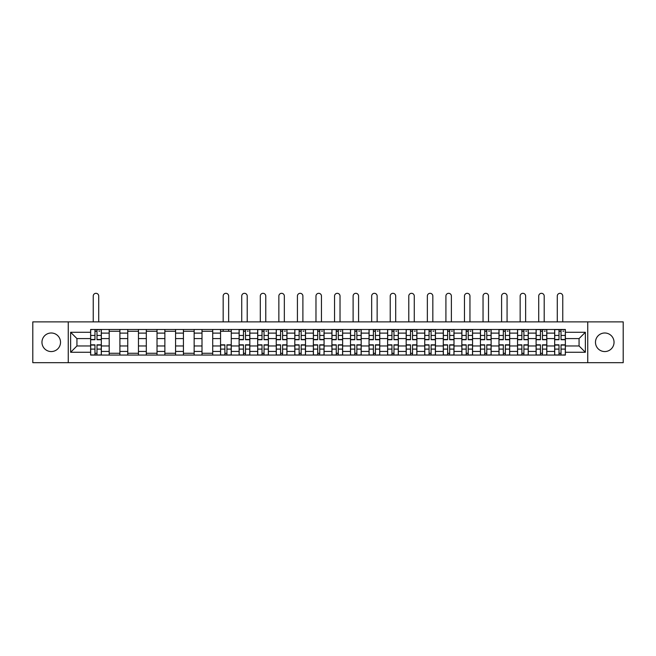 <?xml version="1.0" encoding="UTF-8"?>
<svg xmlns="http://www.w3.org/2000/svg" width="656" height="656" viewBox="0 0 656 656"><rect width="100%" height="100%" fill="white"/><g stroke="black" fill="none" stroke-linecap="round" stroke-linejoin="round"><path stroke-width="0.98" d="M604.758 332.994A9.282 9.282 0 0 0 595.476 342.276A9.282 9.282 0 0 0 604.758 351.559A9.282 9.282 0 0 0 614.041 342.276A9.282 9.282 0 0 0 604.758 332.994M51.242 332.994A9.282 9.282 0 0 0 41.959 342.276A9.282 9.282 0 0 0 51.242 351.559A9.282 9.282 0 0 0 60.524 342.276A9.282 9.282 0 0 0 51.242 332.994M587.743 362.686L623.2 362.686L623.2 321.875L32.8 321.875L32.8 362.686L587.743 362.686L587.743 321.875M109.191 355.068L109.191 333.117L101.336 333.117L101.336 355.068M101.336 333.117L101.336 329.484M109.191 333.117L109.191 329.484M119.9 329.484L119.9 355.068M127.748 355.068L127.748 329.484M138.457 329.484L138.457 355.068M146.313 355.068L146.313 329.484M157.022 329.484L157.022 355.068M164.869 355.068L164.869 329.484M175.578 329.484L175.578 355.068M183.434 355.068L183.434 329.484M194.143 329.484L194.143 355.068M201.999 355.068L201.999 329.484M212.708 329.484L212.708 355.068M220.555 355.068L220.555 329.484M231.265 329.484L231.265 355.068M239.12 355.068L239.12 329.484M249.829 329.484L249.829 355.068M257.677 355.068L257.677 329.484M268.386 329.484L268.386 355.068M276.242 355.068L276.242 329.484M286.951 329.484L286.951 355.068M294.806 355.068L294.806 329.484M305.516 329.484L305.516 355.068M313.363 355.068L313.363 329.484M324.072 329.484L324.072 355.068M331.928 355.068L331.928 329.484M342.637 329.484L342.637 355.068M350.484 355.068L350.484 329.484M361.194 329.484L361.194 355.068M369.049 355.068L369.049 329.484M379.758 329.484L379.758 355.068M387.614 355.068L387.614 329.484M398.323 329.484L398.323 355.068M406.171 355.068L406.171 329.484M416.88 329.484L416.88 355.068M424.735 355.068L424.735 329.484M435.445 329.484L435.445 355.068M443.292 355.068L443.292 329.484M454.001 329.484L454.001 355.068M461.857 355.068L461.857 329.484M472.566 329.484L472.566 355.068M480.422 355.068L480.422 329.484M491.131 329.484L491.131 355.068M498.978 355.068L498.978 329.484M509.687 329.484L509.687 355.068M517.543 355.068L517.543 329.484M528.252 329.484L528.252 355.068M536.1 355.068L536.1 329.484M546.809 329.484L546.809 355.068M554.664 355.068L554.664 329.484M554.664 345.966L546.809 345.966M536.1 345.966L528.252 345.966M517.543 345.966L509.687 345.966M498.978 345.966L491.131 345.966M480.422 345.966L472.566 345.966M461.857 345.966L454.001 345.966M443.292 345.966L435.445 345.966M424.735 345.966L416.88 345.966M406.171 345.966L398.323 345.966M387.614 345.966L379.758 345.966M369.049 345.966L361.194 345.966M350.484 345.966L342.637 345.966M331.928 345.966L324.072 345.966M313.363 345.966L305.516 345.966M294.806 345.966L286.951 345.966M276.242 345.966L268.386 345.966M257.677 345.966L249.829 345.966M239.12 345.966L231.265 345.966M220.555 345.966L212.708 345.966M201.999 345.966L194.143 345.966M183.434 345.966L175.578 345.966M164.869 345.966L157.022 345.966M146.313 345.966L138.457 345.966M127.748 345.966L119.9 345.966M109.191 345.966L101.336 345.966M554.664 338.586L546.809 338.586M536.1 338.586L528.252 338.586M517.543 338.586L509.687 338.586M498.978 338.586L491.131 338.586M480.422 338.586L472.566 338.586M461.857 338.586L454.001 338.586M443.292 338.586L435.445 338.586M424.735 338.586L416.88 338.586M406.171 338.586L398.323 338.586M387.614 338.586L379.758 338.586M369.049 338.586L361.194 338.586M350.484 338.586L342.637 338.586M331.928 338.586L324.072 338.586M313.363 338.586L305.516 338.586M294.806 338.586L286.951 338.586M276.242 338.586L268.386 338.586M257.677 338.586L249.829 338.586M239.12 338.586L231.265 338.586M220.555 338.586L212.708 338.586M201.999 338.586L194.143 338.586M183.434 338.586L175.578 338.586M164.869 338.586L157.022 338.586M146.313 338.586L138.457 338.586M127.748 338.586L119.9 338.586M109.191 338.586L101.336 338.586M76.941 345.966L90.626 345.966L90.626 338.586L76.941 338.586L76.941 345.966L70.635 352.272L70.635 332.28L90.626 332.28L90.626 338.586M565.374 338.586L565.374 345.966L579.059 345.966L579.059 338.586L565.374 338.586L565.374 329.484L90.626 329.484L90.626 332.28M565.374 332.28L585.365 332.28L585.365 352.272L565.374 352.272L565.374 345.966M90.626 345.966L90.626 355.068L565.374 355.068L565.374 352.272M90.626 352.272L70.635 352.272M68.257 362.686L68.257 321.875M96.99 353.281L94.972 353.281M94.972 331.272L96.99 331.272M119.9 353.281L109.191 353.281M109.191 331.272L119.9 331.272M138.457 353.281L127.748 353.281M127.748 331.272L138.457 331.272M157.022 353.281L146.313 353.281M146.313 331.272L157.022 331.272M175.578 353.281L164.869 353.281M164.869 331.272L175.578 331.272M194.143 353.281L183.434 353.281M183.434 331.272L194.143 331.272M212.708 353.281L201.999 353.281M201.999 331.272L212.708 331.272M226.927 353.281L224.901 353.281M220.555 331.272L231.265 331.272M245.483 353.281L243.458 353.281M243.458 331.272L245.483 331.272M264.048 353.281L262.023 353.281M262.023 331.272L264.048 331.272M282.605 353.281L280.588 353.281M280.588 331.272L282.605 331.272M301.17 353.281L299.144 353.281M299.144 331.272L301.17 331.272M319.734 353.281L317.709 353.281M317.709 331.272L319.734 331.272M338.291 353.281L336.266 353.281M336.266 331.272L338.291 331.272M356.856 353.281L354.83 353.281M354.83 331.272L356.856 331.272M375.412 353.281L373.395 353.281M373.395 331.272L375.412 331.272M393.977 353.281L391.952 353.281M391.952 331.272L393.977 331.272M412.542 353.281L410.517 353.281M410.517 331.272L412.542 331.272M431.099 353.281L429.073 353.281M429.073 331.272L431.099 331.272M449.663 353.281L447.638 353.281M447.638 331.272L449.663 331.272M468.22 353.281L466.203 353.281M466.203 331.272L468.22 331.272M486.785 353.281L484.759 353.281M484.759 331.272L486.785 331.272M505.35 353.281L503.324 353.281M503.324 331.272L505.35 331.272M523.906 353.281L521.881 353.281M521.881 331.272L523.906 331.272M542.471 353.281L540.446 353.281M540.446 331.272L542.471 331.272M561.028 353.281L559.01 353.281M559.01 331.272L561.028 331.272M70.635 332.28L76.941 338.586M579.059 345.966L585.365 352.272M579.059 338.586L585.365 332.28M98.72 321.875L98.72 296.053A2.739 2.739 0 0 0 95.981 293.314A2.739 2.739 0 0 0 93.242 296.053L93.242 321.875M96.99 339.718L96.99 329.607L101.278 329.607L101.278 339.718L96.99 339.718M94.972 331.157L96.99 331.157M98.892 331.157L99.728 331.157M93.242 329.484L90.684 329.607L90.684 339.718L94.972 339.718L94.972 329.607L98.72 329.484M94.972 344.835L94.972 354.953L90.684 354.953L90.684 344.835L94.972 344.835M96.99 353.404L94.972 353.404M98.892 354.953L101.278 354.953L101.278 344.835L96.99 344.835L96.99 354.953L93.242 354.953M101.278 354.953L98.72 354.953M247.214 321.875L247.214 296.053A2.739 2.739 0 0 0 244.475 293.314A2.739 2.739 0 0 0 241.736 296.053L241.736 321.875M245.483 339.718L245.483 329.607L249.764 329.607L249.764 339.718L245.483 339.718M243.458 331.157L245.483 331.157M247.386 331.157L248.222 331.157M243.458 329.607L239.178 329.607L239.178 339.718L243.458 339.718L243.458 329.607L245.483 329.607M265.77 321.875L265.77 296.053A2.739 2.739 0 0 0 263.031 293.314A2.739 2.739 0 0 0 260.301 296.053L260.301 321.875M264.048 339.718L264.048 329.607L268.329 329.607L268.329 339.718L264.048 339.718M262.023 331.157L264.048 331.157M265.951 331.157L266.779 331.157M262.023 329.607L257.742 329.607L257.742 339.718L262.023 339.718L262.023 329.607L264.048 329.607M284.335 321.875L284.335 296.053A2.739 2.739 0 0 0 281.596 293.314A2.739 2.739 0 0 0 278.857 296.053L278.857 321.875M282.605 339.718L282.605 329.607L286.893 329.607L286.893 339.718L282.605 339.718M280.588 331.157L282.605 331.157M284.507 331.157L285.344 331.157M280.588 329.607L276.299 329.607L276.299 339.718L280.588 339.718L280.588 329.607L282.605 329.607M302.892 321.875L302.892 296.053A2.739 2.739 0 0 0 300.161 293.314A2.739 2.739 0 0 0 297.422 296.053L297.422 321.875M301.17 339.718L301.17 329.607L305.45 329.607L305.45 339.718L301.17 339.718M299.144 331.157L301.17 331.157M303.072 331.157L303.908 331.157M299.144 329.607L294.864 329.607L294.864 339.718L299.144 339.718L299.144 329.607L301.17 329.607M321.456 321.875L321.456 296.053A2.739 2.739 0 0 0 318.718 293.314A2.739 2.739 0 0 0 315.979 296.053L315.979 321.875M319.734 339.718L319.734 329.607L324.015 329.607L324.015 339.718L319.734 339.718M317.709 331.157L319.734 331.157M321.637 331.157L322.465 331.157M317.709 329.607L313.42 329.607L313.42 339.718L317.709 339.718L317.709 329.607L319.734 329.607M340.021 321.875L340.021 296.053A2.739 2.739 0 0 0 337.282 293.314A2.739 2.739 0 0 0 334.544 296.053L334.544 321.875M338.291 339.718L338.291 329.607L342.58 329.607L342.58 339.718L338.291 339.718M336.266 331.157L338.291 331.157M340.193 331.157L341.03 331.157M336.266 329.607L331.985 329.607L331.985 339.718L336.266 339.718L336.266 329.607L338.291 329.607M358.578 321.875L358.578 296.053A2.739 2.739 0 0 0 355.839 293.314A2.739 2.739 0 0 0 353.108 296.053L353.108 321.875M356.856 339.718L356.856 329.607L361.136 329.607L361.136 339.718L356.856 339.718M354.83 331.157L356.856 331.157M358.758 331.157L359.586 331.157M353.108 329.484L350.55 329.607L350.55 339.718L354.83 339.718L354.83 329.607L356.856 329.607M377.143 321.875L377.143 296.053A2.739 2.739 0 0 0 374.404 293.314A2.739 2.739 0 0 0 371.665 296.053L371.665 321.875M375.412 339.718L375.412 329.607L379.701 329.607L379.701 339.718L375.412 339.718M373.395 331.157L375.412 331.157M377.323 331.157L378.151 331.157M371.665 329.484L369.107 329.607L369.107 339.718L373.395 339.718L373.395 329.607L375.412 329.607M395.699 321.875L395.699 296.053A2.739 2.739 0 0 0 392.969 293.314A2.739 2.739 0 0 0 390.23 296.053L390.23 321.875M393.977 339.718L393.977 329.607L398.258 329.607L398.258 339.718L393.977 339.718M391.952 331.157L393.977 331.157M395.88 331.157L396.716 331.157M391.952 329.607L387.671 329.607L387.671 339.718L391.952 339.718L391.952 329.607L393.977 329.607M414.264 321.875L414.264 296.053A2.739 2.739 0 0 0 411.525 293.314A2.739 2.739 0 0 0 408.786 296.053L408.786 321.875M412.542 339.718L412.542 329.607L416.822 329.607L416.822 339.718L412.542 339.718M410.517 331.157L412.542 331.157M414.444 331.157L415.273 331.157M410.517 329.607L406.236 329.607L406.236 339.718L410.517 339.718L410.517 329.607L412.542 329.607M432.829 321.875L432.829 296.053A2.739 2.739 0 0 0 430.09 293.314A2.739 2.739 0 0 0 427.351 296.053L427.351 321.875M431.099 339.718L431.099 329.607L435.387 329.607L435.387 339.718L431.099 339.718M429.073 331.157L431.099 331.157M433.001 331.157L433.837 331.157M429.073 329.607L424.793 329.607L424.793 339.718L429.073 339.718L429.073 329.607L431.099 329.607M451.385 321.875L451.385 296.053A2.739 2.739 0 0 0 448.647 293.314A2.739 2.739 0 0 0 445.916 296.053L445.916 321.875M449.663 339.718L449.663 329.607L453.944 329.607L453.944 339.718L449.663 339.718M447.638 331.157L449.663 331.157M451.566 331.157L452.394 331.157M447.638 329.607L443.358 329.607L443.358 339.718L447.638 339.718L447.638 329.607L449.663 329.607M469.95 321.875L469.95 296.053A2.739 2.739 0 0 0 467.211 293.314A2.739 2.739 0 0 0 464.473 296.053L464.473 321.875M468.22 339.718L468.22 329.607L472.509 329.607L472.509 339.718L468.22 339.718M466.203 331.157L468.22 331.157M470.131 331.157L470.959 331.157M466.203 329.607L461.914 329.607L461.914 339.718L466.203 339.718L466.203 329.607L468.22 329.607M488.507 321.875L488.507 296.053A2.739 2.739 0 0 0 485.776 293.314A2.739 2.739 0 0 0 483.037 296.053L483.037 321.875M486.785 339.718L486.785 329.607L491.065 329.607L491.065 339.718L486.785 339.718M484.759 331.157L486.785 331.157M488.687 331.157L489.524 331.157M484.759 329.607L480.479 329.607L480.479 339.718L484.759 339.718L484.759 329.607L486.785 329.607M228.649 321.875L228.649 296.053A2.739 2.739 0 0 0 225.91 293.314A2.739 2.739 0 0 0 223.171 296.053L223.171 321.875M224.901 344.835L224.901 354.953L220.613 354.953L220.613 344.835L224.901 344.835M226.927 353.404L224.901 353.404M228.829 354.953L231.207 354.953L231.207 344.835L226.927 344.835L226.927 354.953L223.171 354.953M231.207 354.953L228.649 354.953M228.649 329.484L228.649 331.272M223.171 329.484L223.171 331.272M243.458 344.835L243.458 354.953L239.178 354.953L239.178 344.835L243.458 344.835M245.483 353.404L243.458 353.404M247.386 354.953L249.764 354.953L249.764 344.835L245.483 344.835L245.483 354.953L241.736 354.953M249.764 354.953L247.214 354.953M262.023 344.835L262.023 354.953L257.742 354.953L257.742 344.835L262.023 344.835M264.048 353.404L262.023 353.404M265.951 354.953L268.329 354.953L268.329 344.835L264.048 344.835L264.048 354.953L260.301 354.953M268.329 354.953L265.77 354.953M280.588 344.835L280.588 354.953L276.299 354.953L276.299 344.835L280.588 344.835M282.605 353.404L280.588 353.404M284.507 354.953L286.893 354.953L286.893 344.835L282.605 344.835L282.605 354.953L278.857 354.953M286.893 354.953L284.335 354.953M299.144 344.835L299.144 354.953L294.864 354.953L294.864 344.835L299.144 344.835M301.17 353.404L299.144 353.404M303.072 354.953L305.45 354.953L305.45 344.835L301.17 344.835L301.17 354.953L297.422 354.953M305.45 354.953L302.892 354.953M317.709 344.835L317.709 354.953L313.42 354.953L313.42 344.835L317.709 344.835M319.734 353.404L317.709 353.404M321.637 354.953L324.015 354.953L324.015 344.835L319.734 344.835L319.734 354.953L315.979 354.953M324.015 354.953L321.456 354.953M336.266 344.835L336.266 354.953L331.985 354.953L331.985 344.835L336.266 344.835M338.291 353.404L336.266 353.404M340.193 354.953L342.58 354.953L342.58 344.835L338.291 344.835L338.291 354.953L334.544 354.953M342.58 354.953L340.021 354.953M354.83 344.835L354.83 354.953L350.55 354.953L350.55 344.835L354.83 344.835M356.856 353.404L354.83 353.404M358.758 354.953L361.136 354.953L361.136 344.835L356.856 344.835L356.856 354.953L353.108 354.953M361.136 354.953L358.578 354.953M373.395 344.835L373.395 354.953L369.107 354.953L369.107 344.835L373.395 344.835M375.412 353.404L373.395 353.404M377.323 354.953L379.701 354.953L379.701 344.835L375.412 344.835L375.412 354.953L371.665 354.953M379.701 354.953L377.143 354.953M391.952 344.835L391.952 354.953L387.671 354.953L387.671 344.835L391.952 344.835M393.977 353.404L391.952 353.404M395.88 354.953L398.258 354.953L398.258 344.835L393.977 344.835L393.977 354.953L390.23 354.953M398.258 354.953L395.699 354.953M410.517 344.835L410.517 354.953L406.236 354.953L406.236 344.835L410.517 344.835M412.542 353.404L410.517 353.404M414.444 354.953L416.822 354.953L416.822 344.835L412.542 344.835L412.542 354.953L408.786 354.953M416.822 354.953L414.264 354.953M429.073 344.835L429.073 354.953L424.793 354.953L424.793 344.835L429.073 344.835M431.099 353.404L429.073 353.404M433.001 354.953L435.387 354.953L435.387 344.835L431.099 344.835L431.099 354.953L427.351 354.953M435.387 354.953L432.829 354.953M447.638 344.835L447.638 354.953L443.358 354.953L443.358 344.835L447.638 344.835M449.663 353.404L447.638 353.404M451.566 354.953L453.944 354.953L453.944 344.835L449.663 344.835L449.663 354.953L445.916 354.953M453.944 354.953L451.385 354.953M466.203 344.835L466.203 354.953L461.914 354.953L461.914 344.835L466.203 344.835M468.22 353.404L466.203 353.404M470.131 354.953L472.509 354.953L472.509 344.835L468.22 344.835L468.22 354.953L464.473 354.953M472.509 354.953L469.95 354.953M484.759 344.835L484.759 354.953L480.479 354.953L480.479 344.835L484.759 344.835M486.785 353.404L484.759 353.404M488.687 354.953L491.065 354.953L491.065 344.835L486.785 344.835L486.785 354.953L483.037 354.953M491.065 354.953L488.507 354.953M507.072 321.875L507.072 296.053A2.739 2.739 0 0 0 504.333 293.314A2.739 2.739 0 0 0 501.594 296.053L501.594 321.875M505.35 339.718L505.35 329.607L509.63 329.607L509.63 339.718L505.35 339.718M503.324 331.157L505.35 331.157M507.252 331.157L508.08 331.157M503.324 329.607L499.044 329.607L499.044 339.718L503.324 339.718L503.324 329.607L505.35 329.607M503.324 344.835L503.324 354.953L499.044 354.953L499.044 344.835L503.324 344.835M505.35 353.404L503.324 353.404M507.252 354.953L509.63 354.953L509.63 344.835L505.35 344.835L505.35 354.953L501.594 354.953M509.63 354.953L507.072 354.953M525.636 321.875L525.636 296.053A2.739 2.739 0 0 0 522.898 293.314A2.739 2.739 0 0 0 520.159 296.053L520.159 321.875M523.906 339.718L523.906 329.607L528.195 329.607L528.195 339.718L523.906 339.718M521.881 331.157L523.906 331.157M525.809 331.157L526.645 331.157M521.881 329.607L517.6 329.607L517.6 339.718L521.881 339.718L521.881 329.607L523.906 329.607M521.881 344.835L521.881 354.953L517.6 354.953L517.6 344.835L521.881 344.835M523.906 353.404L521.881 353.404M525.809 354.953L528.195 354.953L528.195 344.835L523.906 344.835L523.906 354.953L520.159 354.953M528.195 354.953L525.636 354.953M544.193 321.875L544.193 296.053A2.739 2.739 0 0 0 541.454 293.314A2.739 2.739 0 0 0 538.724 296.053L538.724 321.875M542.471 339.718L542.471 329.607L546.751 329.607L546.751 339.718L542.471 339.718M540.446 331.157L542.471 331.157M544.373 331.157L545.21 331.157M540.446 329.607L536.165 329.607L536.165 339.718L540.446 339.718L540.446 329.607L542.471 329.607M540.446 344.835L540.446 354.953L536.165 354.953L536.165 344.835L540.446 344.835M542.471 353.404L540.446 353.404M544.373 354.953L546.751 354.953L546.751 344.835L542.471 344.835L542.471 354.953L538.724 354.953M546.751 354.953L544.193 354.953M562.758 321.875L562.758 296.053A2.739 2.739 0 0 0 560.019 293.314A2.739 2.739 0 0 0 557.28 296.053L557.28 321.875M561.028 339.718L561.028 329.607L565.316 329.607L565.316 339.718L561.028 339.718M559.01 331.157L561.028 331.157M562.938 331.157L563.766 331.157M559.01 329.607L554.722 329.607L554.722 339.718L559.01 339.718L559.01 329.607L561.028 329.607M559.01 344.835L559.01 354.953L554.722 354.953L554.722 344.835L559.01 344.835M561.028 353.404L559.01 353.404M562.938 354.953L565.316 354.953L565.316 344.835L561.028 344.835L561.028 354.953L557.28 354.953M565.316 354.953L562.758 354.953M536.1 333.117L528.252 333.117M517.543 333.117L509.687 333.117M498.978 333.117L491.131 333.117M480.422 333.117L472.566 333.117M461.857 333.117L454.001 333.117M443.292 333.117L435.445 333.117M424.735 333.117L416.88 333.117M406.171 333.117L398.323 333.117M387.614 333.117L379.758 333.117M369.049 333.117L361.194 333.117M350.484 333.117L342.637 333.117M331.928 333.117L324.072 333.117M313.363 333.117L305.516 333.117M294.806 333.117L286.951 333.117M276.242 333.117L268.386 333.117M257.677 333.117L249.829 333.117M239.12 333.117L231.265 333.117M220.555 333.117L212.708 333.117M201.999 333.117L194.143 333.117M183.434 333.117L175.578 333.117M164.869 333.117L157.022 333.117M146.313 333.117L138.457 333.117M127.748 333.117L119.9 333.117M554.664 333.117L546.809 333.117M536.1 351.444L528.252 351.444M517.543 351.444L509.687 351.444M498.978 351.444L491.131 351.444M480.422 351.444L472.566 351.444M461.857 351.444L454.001 351.444M443.292 351.444L435.445 351.444M424.735 351.444L416.88 351.444M406.171 351.444L398.323 351.444M387.614 351.444L379.758 351.444M369.049 351.444L361.194 351.444M350.484 351.444L342.637 351.444M331.928 351.444L324.072 351.444M313.363 351.444L305.516 351.444M294.806 351.444L286.951 351.444M276.242 351.444L268.386 351.444M257.677 351.444L249.829 351.444M239.12 351.444L231.265 351.444M220.555 351.444L212.708 351.444M201.999 351.444L194.143 351.444M183.434 351.444L175.578 351.444M164.869 351.444L157.022 351.444M146.313 351.444L138.457 351.444M127.748 351.444L119.9 351.444M109.191 351.444L101.336 351.444M554.664 351.444L546.809 351.444M96.99 339.472L101.278 339.472M96.99 335.454L101.278 335.454M90.684 339.472L94.972 339.472M90.684 335.454L94.972 335.454M94.972 345.089L90.684 345.089M94.972 349.107L90.684 349.107M101.278 345.089L96.99 345.089M101.278 349.107L96.99 349.107M245.483 339.472L249.764 339.472M245.483 335.454L249.764 335.454M239.178 339.472L243.458 339.472M239.178 335.454L243.458 335.454M264.048 339.472L268.329 339.472M264.048 335.454L268.329 335.454M257.742 339.472L262.023 339.472M257.742 335.454L262.023 335.454M282.605 339.472L286.893 339.472M282.605 335.454L286.893 335.454M276.299 339.472L280.588 339.472M276.299 335.454L280.588 335.454M301.17 339.472L305.45 339.472M301.17 335.454L305.45 335.454M294.864 339.472L299.144 339.472M294.864 335.454L299.144 335.454M319.734 339.472L324.015 339.472M319.734 335.454L324.015 335.454M313.42 339.472L317.709 339.472M313.42 335.454L317.709 335.454M338.291 339.472L342.58 339.472M338.291 335.454L342.58 335.454M331.985 339.472L336.266 339.472M331.985 335.454L336.266 335.454M356.856 339.472L361.136 339.472M356.856 335.454L361.136 335.454M350.55 339.472L354.83 339.472M350.55 335.454L354.83 335.454M375.412 339.472L379.701 339.472M375.412 335.454L379.701 335.454M369.107 339.472L373.395 339.472M369.107 335.454L373.395 335.454M393.977 339.472L398.258 339.472M393.977 335.454L398.258 335.454M387.671 339.472L391.952 339.472M387.671 335.454L391.952 335.454M412.542 339.472L416.822 339.472M412.542 335.454L416.822 335.454M406.236 339.472L410.517 339.472M406.236 335.454L410.517 335.454M431.099 339.472L435.387 339.472M431.099 335.454L435.387 335.454M424.793 339.472L429.073 339.472M424.793 335.454L429.073 335.454M449.663 339.472L453.944 339.472M449.663 335.454L453.944 335.454M443.358 339.472L447.638 339.472M443.358 335.454L447.638 335.454M468.22 339.472L472.509 339.472M468.22 335.454L472.509 335.454M461.914 339.472L466.203 339.472M461.914 335.454L466.203 335.454M486.785 339.472L491.065 339.472M486.785 335.454L491.065 335.454M480.479 339.472L484.759 339.472M480.479 335.454L484.759 335.454M224.901 345.089L220.613 345.089M224.901 349.107L220.613 349.107M231.207 345.089L226.927 345.089M231.207 349.107L226.927 349.107M243.458 345.089L239.178 345.089M243.458 349.107L239.178 349.107M249.764 345.089L245.483 345.089M249.764 349.107L245.483 349.107M262.023 345.089L257.742 345.089M262.023 349.107L257.742 349.107M268.329 345.089L264.048 345.089M268.329 349.107L264.048 349.107M280.588 345.089L276.299 345.089M280.588 349.107L276.299 349.107M286.893 345.089L282.605 345.089M286.893 349.107L282.605 349.107M299.144 345.089L294.864 345.089M299.144 349.107L294.864 349.107M305.45 345.089L301.17 345.089M305.45 349.107L301.17 349.107M317.709 345.089L313.42 345.089M317.709 349.107L313.42 349.107M324.015 345.089L319.734 345.089M324.015 349.107L319.734 349.107M336.266 345.089L331.985 345.089M336.266 349.107L331.985 349.107M342.58 345.089L338.291 345.089M342.58 349.107L338.291 349.107M354.83 345.089L350.55 345.089M354.83 349.107L350.55 349.107M361.136 345.089L356.856 345.089M361.136 349.107L356.856 349.107M373.395 345.089L369.107 345.089M373.395 349.107L369.107 349.107M379.701 345.089L375.412 345.089M379.701 349.107L375.412 349.107M391.952 345.089L387.671 345.089M391.952 349.107L387.671 349.107M398.258 345.089L393.977 345.089M398.258 349.107L393.977 349.107M410.517 345.089L406.236 345.089M410.517 349.107L406.236 349.107M416.822 345.089L412.542 345.089M416.822 349.107L412.542 349.107M429.073 345.089L424.793 345.089M429.073 349.107L424.793 349.107M435.387 345.089L431.099 345.089M435.387 349.107L431.099 349.107M447.638 345.089L443.358 345.089M447.638 349.107L443.358 349.107M453.944 345.089L449.663 345.089M453.944 349.107L449.663 349.107M466.203 345.089L461.914 345.089M466.203 349.107L461.914 349.107M472.509 345.089L468.22 345.089M472.509 349.107L468.22 349.107M484.759 345.089L480.479 345.089M484.759 349.107L480.479 349.107M491.065 345.089L486.785 345.089M491.065 349.107L486.785 349.107M505.35 339.472L509.63 339.472M505.35 335.454L509.63 335.454M499.044 339.472L503.324 339.472M499.044 335.454L503.324 335.454M503.324 345.089L499.044 345.089M503.324 349.107L499.044 349.107M509.63 345.089L505.35 345.089M509.63 349.107L505.35 349.107M523.906 339.472L528.195 339.472M523.906 335.454L528.195 335.454M517.6 339.472L521.881 339.472M517.6 335.454L521.881 335.454M521.881 345.089L517.6 345.089M521.881 349.107L517.6 349.107M528.195 345.089L523.906 345.089M528.195 349.107L523.906 349.107M542.471 339.472L546.751 339.472M542.471 335.454L546.751 335.454M536.165 339.472L540.446 339.472M536.165 335.454L540.446 335.454M540.446 345.089L536.165 345.089M540.446 349.107L536.165 349.107M546.751 345.089L542.471 345.089M546.751 349.107L542.471 349.107M561.028 339.472L565.316 339.472M561.028 335.454L565.316 335.454M554.722 339.472L559.01 339.472M554.722 335.454L559.01 335.454M559.01 345.089L554.722 345.089M559.01 349.107L554.722 349.107M565.316 345.089L561.028 345.089M565.316 349.107L561.028 349.107"/></g></svg>
